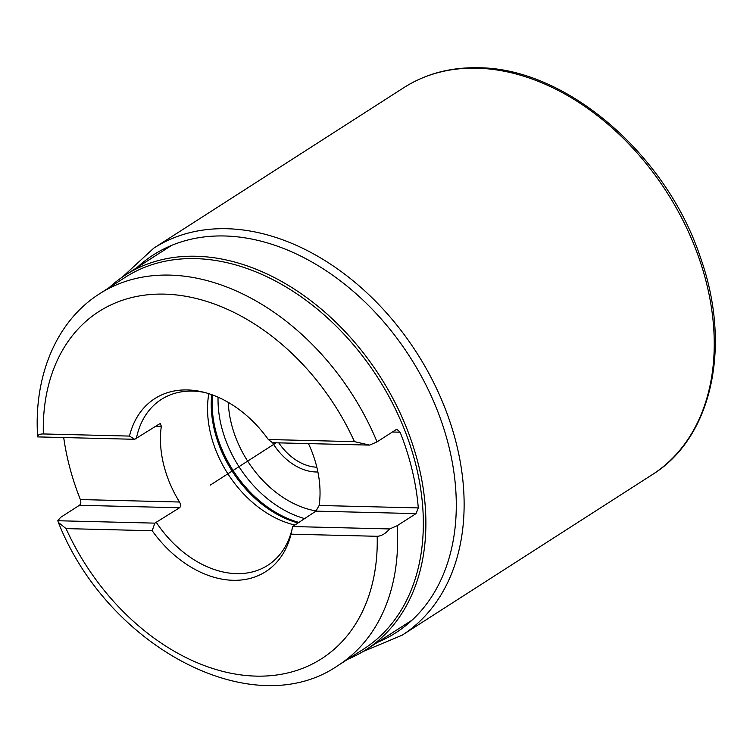 <?xml version="1.0" encoding="UTF-8"?>
<svg xmlns="http://www.w3.org/2000/svg" width="753" height="753" viewBox="0 0 753 753"><rect width="100%" height="100%" fill="white"/><g stroke="black" fill="none" stroke-linecap="round" stroke-linejoin="round"><path stroke-width="1.13" d="M412.06 620.152L365.845 649.811A222.634 159.608 57.3 0 0 403.448 420.409A222.634 159.608 57.3 0 0 196.081 256.246A222.634 159.608 -122.7 0 0 125.337 275.08A222.634 159.608 -122.7 0 0 109.157 287.637M365.845 649.811A222.634 159.608 57.3 0 1 347.698 659.289M400.116 432.203L397.029 429.455L395.89 429.775L377.046 441.87A220.808 158.299 57.3 0 0 169.726 275.109A220.808 158.299 57.3 0 0 99.556 293.792L125.252 277.302A220.808 158.299 -122.7 0 1 195.422 258.618A220.808 158.299 57.3 0 1 401.085 421.445A220.808 158.299 57.3 0 1 363.793 648.964L338.097 665.454A220.808 158.299 57.3 0 0 397.179 525.707L416.023 513.612L418.291 507.917A220.808 158.299 -122.7 0 0 400.116 432.203L392.417 432.006M63.704 437.549A220.808 158.299 -122.7 0 0 80.355 499.559C81.192 502.166 80.891 504.077 79.442 505.282L60.598 517.377L57.783 520.737L58.386 522.422L66.057 528.606L152.2 530.733A102.756 73.672 57.3 0 0 233.11 580.299A102.756 73.672 57.3 0 0 291.044 534.169L377.187 536.296C381.366 536.089 385.536 533.642 389.715 528.945L397.179 525.707M377.046 441.87L369.582 445.108L354.456 441.644A206.209 147.833 -122.7 0 0 164.408 294.131A206.209 147.833 -122.7 0 0 43.335 433.954C39.429 433.982 37.537 434.961 37.659 436.9L37.65 436.834C33.527 376.001 56.466 321.004 99.556 293.792M43.335 433.954L129.478 436.081A102.756 73.672 57.3 0 1 202.406 391.908A102.756 73.672 57.3 0 1 268.313 439.517L354.456 441.644M369.582 445.108L272.52 442.708L268.313 439.517M129.478 436.081L134.721 439.3L37.659 436.9M80.355 499.559L179.506 502.016A98.549 70.65 -122.7 0 1 161.33 426.292L160.38 423.6L159.438 423.93L134.721 439.3M57.783 520.737L154.845 523.137L152.2 530.733M291.044 534.169L292.644 526.545L389.715 528.945M179.506 502.016C180.927 504.482 180.955 506.402 179.572 507.757L154.845 523.137M308.457 443.602A98.549 70.65 -122.7 0 1 319.15 505.47L315.893 511.136L292.644 526.545M136.312 438.773A98.549 70.65 57.3 0 1 161.311 399.438A98.549 70.65 57.3 0 1 192.627 391.108A98.549 70.65 -122.7 0 1 204.731 392.492M208.816 393.678A98.549 70.65 -122.7 0 0 294.404 524.926M292.55 527.034A98.549 70.65 -122.7 0 1 267.767 565.305A98.549 70.65 -122.7 0 1 236.451 573.645A98.549 70.65 57.3 0 1 156.445 522.601M317.898 471.962A51.1 36.633 -122.7 0 1 315.836 471.971A51.1 36.633 57.3 0 1 272.577 442.717M278.798 442.868A47.448 34.017 -122.7 0 0 316.834 467.208M210.256 485.12L276.191 442.802L210.256 485.12M66.057 528.606A206.209 147.833 -122.7 0 0 256.114 676.119A206.209 147.833 -122.7 0 0 377.187 536.296M79.442 505.282L179.572 507.757M315.893 511.136L416.023 513.612M319.15 505.47L418.291 507.917M161.33 426.292L155.965 426.16M211.725 394.657A101.213 72.561 -122.7 0 0 297.623 522.855M212.525 394.949A101.467 72.74 -122.7 0 0 298.499 522.3M218.059 397.179A101.467 72.74 -122.7 0 0 304.381 518.516M228.291 402.384A94.163 67.506 -122.7 0 0 316.138 510.958M377.469 642.356A224.479 160.926 57.3 0 0 438.961 414.621A224.479 160.926 57.3 0 0 224.592 235.981A224.479 160.926 -122.7 0 0 136.952 267.626M402.121 635.203L652.239 474.672A229.938 164.841 57.3 0 0 691.075 237.75A229.938 164.841 57.3 0 0 476.913 68.194A229.938 164.841 -122.7 0 0 403.843 87.649L153.725 248.179A229.938 164.841 -122.7 0 1 226.794 228.724A229.938 164.841 57.3 0 1 440.957 398.281A229.938 164.841 57.3 0 1 402.121 635.203L362.946 651.609M171.543 245.422L125.337 275.08M58.386 522.422C107.208 646.403 252.566 724.715 338.097 665.454M153.725 248.179L122.494 276.963M652.239 474.672C712.216 437.681 731.944 345.919 700.554 257.855C666.725 154.497 566.2 67.902 478.353 67.77C450.52 67.158 425.68 73.794 403.843 87.649"/></g></svg>
